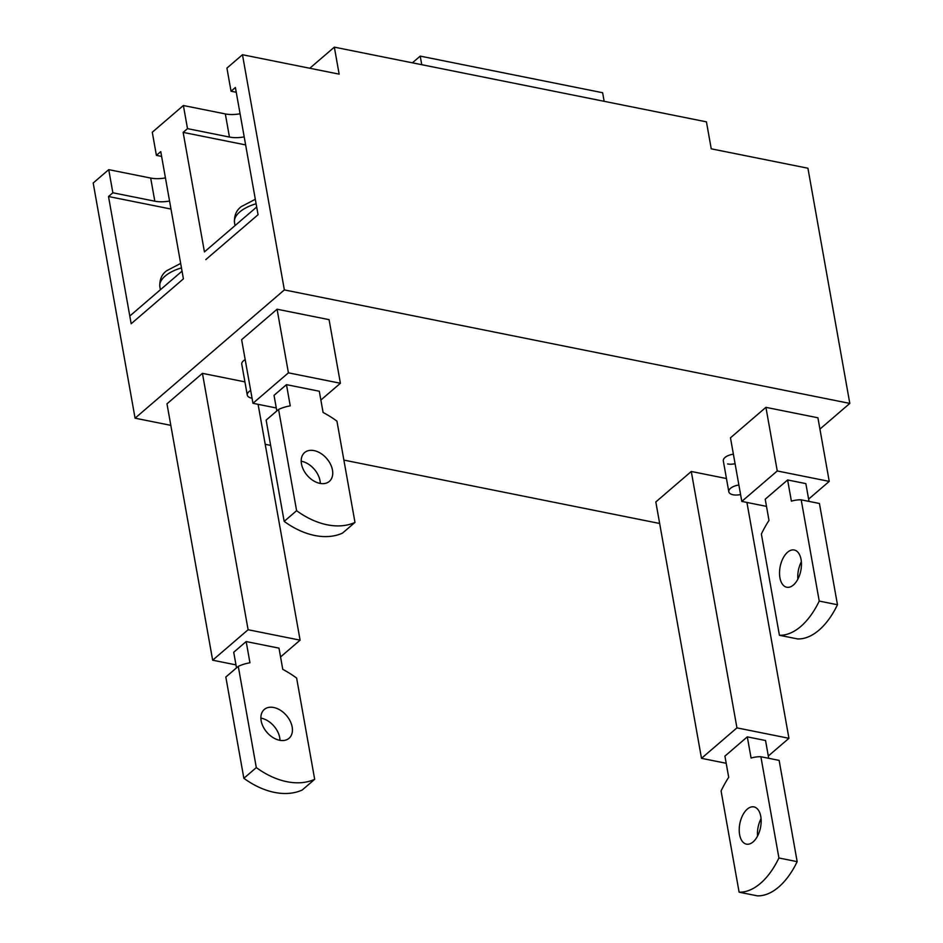 <?xml version="1.0" encoding="UTF-8"?>
<svg xmlns="http://www.w3.org/2000/svg" width="943" height="943" viewBox="0 0 943 943"><rect width="100%" height="100%" fill="white"/><g stroke="black" fill="none" stroke-linecap="round" stroke-linejoin="round"><path stroke-width="1.41" d="M738.876 485.044A10.055 4.845 169.9 0 0 730.507 488.321A10.055 4.845 169.9 0 0 728.809 491.739A10.055 4.845 169.9 0 0 740.573 494.533M250.673 390.485A10.055 4.845 169.9 0 0 248.964 391.663A10.055 4.845 169.9 0 0 247.266 395.07A10.055 4.845 169.9 0 0 252.052 398.205M245.628 144.916L183.142 132.374L204.431 251.899L256.685 207L258.064 214.709L205.81 259.608L258.064 214.709L235.396 87.487L231.047 91.223L236.245 92.273M170.989 209.051L108.504 196.509L131.171 323.744L183.413 278.845L131.171 323.744L129.792 316.035L182.046 271.136L183.413 278.845L160.758 151.623L156.397 155.359L161.607 156.408M819.927 429.1L849.808 403.415L807.927 168.231L711.246 148.829L706.437 121.847L334.341 47.15L339.15 74.143L242.469 54.729L284.362 289.914L135.073 418.185L170.824 425.352M334.341 47.15L309.787 68.25M156.397 155.359L152.283 132.232L183.378 105.51L225.33 113.926A22.349 10.762 -10.1 0 0 240.076 113.761M183.378 105.51L187.504 128.637L229.455 137.053L225.33 113.926M412.409 62.827L420.224 56.108L421.745 64.702M604.157 101.314L602.624 92.732L420.224 56.108M849.808 403.415L284.362 289.914M659.664 523.483L343.877 460.09M270.629 445.391L265.207 444.306M247.266 395.07L241.773 364.234A10.055 4.845 -10.1 0 1 245.18 359.637M728.809 491.739L723.316 460.891A10.055 4.845 -10.1 0 1 733.383 454.208M735.08 463.697A10.055 4.845 -10.1 0 1 727.619 463.944M726.464 478.537L691.278 471.476L655.821 501.947L701.498 758.325L726.193 763.288M765.916 407.341L777.256 470.958L829.239 481.39L817.911 417.784L765.916 407.341L730.471 437.811L741.799 501.417L766.494 506.379M202.439 373.357L166.982 403.816L212.658 660.194L248.103 629.735L202.439 373.357L244.921 381.88M320.868 400.044L340.399 383.271L329.072 319.653L277.077 309.221L241.632 339.68L252.96 403.298L276.275 407.977M231.047 91.223L226.921 68.096L242.469 54.729M135.073 418.185L93.192 183.001L108.74 169.646L150.691 178.062A22.349 10.762 -10.1 0 0 165.438 177.897M290.244 405.855A89.373 60.694 49.3 0 0 278.574 409.439L266.138 420.13L284.173 521.385A71.503 48.553 49.3 0 0 314.821 535.506A71.503 48.553 49.3 0 0 342.533 533.101L354.981 522.41L336.946 421.156A89.373 60.694 49.3 0 0 323.084 412.445L319.3 391.239L286.472 384.65L290.244 405.855M286.472 384.65L274.036 395.341L276.806 410.948M278.574 409.439L296.609 510.693L284.173 521.385M746.927 502.454L788.937 738.298L736.943 727.866L691.278 471.476M736.943 727.866L701.498 758.325M788.937 738.298L768.309 756.015M768.71 758.302L765.551 740.526L747.304 736.86L724.919 756.109L728.691 777.303A89.373 49.496 -78.6 0 0 721.077 790.941L739.112 892.184A71.503 39.606 -78.6 0 0 760.494 883.355A71.503 39.606 -78.6 0 0 778.918 857.989L797.165 861.643L779.13 760.388L760.883 756.734L778.918 857.989M760.883 756.734A89.373 49.496 -78.6 0 0 751.088 758.066L747.304 736.86M747.269 809.129A18.99 10.514 -78.6 0 0 739.229 829.203A18.99 10.514 -78.6 0 0 746.455 844.138A18.99 10.514 -78.6 0 0 753.103 841.91A18.99 10.514 -78.6 0 0 761.154 821.836A18.99 10.514 -78.6 0 0 753.928 806.902A18.99 10.514 -78.6 0 0 747.269 809.129M761.06 818.654A18.99 10.514 -78.6 0 0 757.559 836.04M739.112 892.184L757.359 895.85A71.503 39.606 -78.6 0 0 778.729 887.009A71.503 39.606 -78.6 0 0 797.165 861.643M829.239 481.39L808.611 499.118M777.256 470.958L741.799 501.417M809.023 501.393L805.852 483.618L787.617 479.963L765.221 499.201L768.993 520.406A89.373 49.496 -78.6 0 0 761.378 534.033L779.425 635.287A71.503 39.606 -78.6 0 0 800.796 626.447A71.503 39.606 -78.6 0 0 819.231 601.08L837.467 604.746L819.432 503.491L801.196 499.825L819.231 601.08M801.196 499.825A89.373 49.496 -78.6 0 0 791.389 501.169L787.617 479.963M787.582 552.233A18.99 10.514 -78.6 0 0 779.531 572.295A18.99 10.514 -78.6 0 0 786.757 587.241A18.99 10.514 -78.6 0 0 793.417 585.002A18.99 10.514 -78.6 0 0 801.456 564.94A18.99 10.514 -78.6 0 0 794.23 549.993A18.99 10.514 -78.6 0 0 787.582 552.233M801.361 561.757A18.99 10.514 -78.6 0 0 797.872 579.143M779.425 635.287L797.66 638.941A71.503 39.606 -78.6 0 0 819.031 630.113A71.503 39.606 -78.6 0 0 837.467 604.746M280.566 656.953L300.098 640.167L258.087 404.323M300.098 640.167L248.103 629.735M235.974 664.886L212.658 660.194M246.17 641.558L249.942 662.764A89.373 60.694 49.3 0 0 238.273 666.347L256.307 767.59A71.503 48.553 49.3 0 0 286.967 781.712A71.503 48.553 49.3 0 0 314.679 779.307L296.632 678.064A89.373 60.694 49.3 0 0 282.77 669.353L278.998 648.147L246.17 641.558L233.723 652.25L236.504 667.856M273.741 707.498A18.99 12.896 49.3 0 0 264.288 709.478A18.99 12.896 49.3 0 0 263.156 726.711A18.99 12.896 49.3 0 0 279.576 740.267A18.99 12.896 49.3 0 0 289.041 738.286A18.99 12.896 49.3 0 0 290.161 721.065A18.99 12.896 49.3 0 0 273.741 707.498M279.988 740.349A18.99 12.896 49.3 0 0 261.305 718.189A18.99 12.896 49.3 0 0 260.881 718.118M238.273 666.347L225.825 677.027L243.86 778.281A71.503 48.553 49.3 0 0 274.519 792.403A71.503 48.553 49.3 0 0 302.231 789.998L314.679 779.307M256.307 767.59L243.86 778.281M277.077 309.221L288.417 372.827L252.96 403.298M340.399 383.271L288.417 372.827M296.609 510.693A71.503 48.553 49.3 0 0 327.268 524.815A71.503 48.553 49.3 0 0 354.981 522.41M314.043 450.601A18.99 12.896 49.3 0 0 304.589 452.581A18.99 12.896 49.3 0 0 303.469 469.803A18.99 12.896 49.3 0 0 319.889 483.37A18.99 12.896 49.3 0 0 329.343 481.39A18.99 12.896 49.3 0 0 330.463 464.156A18.99 12.896 49.3 0 0 314.043 450.601M320.302 483.441A18.99 12.896 49.3 0 0 301.607 461.292A18.99 12.896 49.3 0 0 301.194 461.21M183.142 132.374L187.504 128.637M244.202 136.888A22.349 10.762 -10.1 0 1 229.455 137.053M108.504 196.509L112.854 192.773L154.805 201.189L150.691 178.062M108.74 169.646L112.854 192.773M169.551 201.024A22.349 10.762 -10.1 0 1 154.805 201.189M235.031 225.601L234.501 222.572A31.284 15.064 -10.1 0 1 239.758 211.963A31.284 15.064 -10.1 0 1 256.107 203.771M160.393 289.737L159.85 286.707A31.284 15.064 -10.1 0 1 165.119 276.099A31.284 15.064 -10.1 0 1 181.469 267.906M234.501 222.572C234.088 215.617 236.339 210.313 241.231 206.647L255.305 199.279M159.85 286.707C159.45 279.753 161.689 274.437 166.581 270.782L180.667 263.415"/></g></svg>
